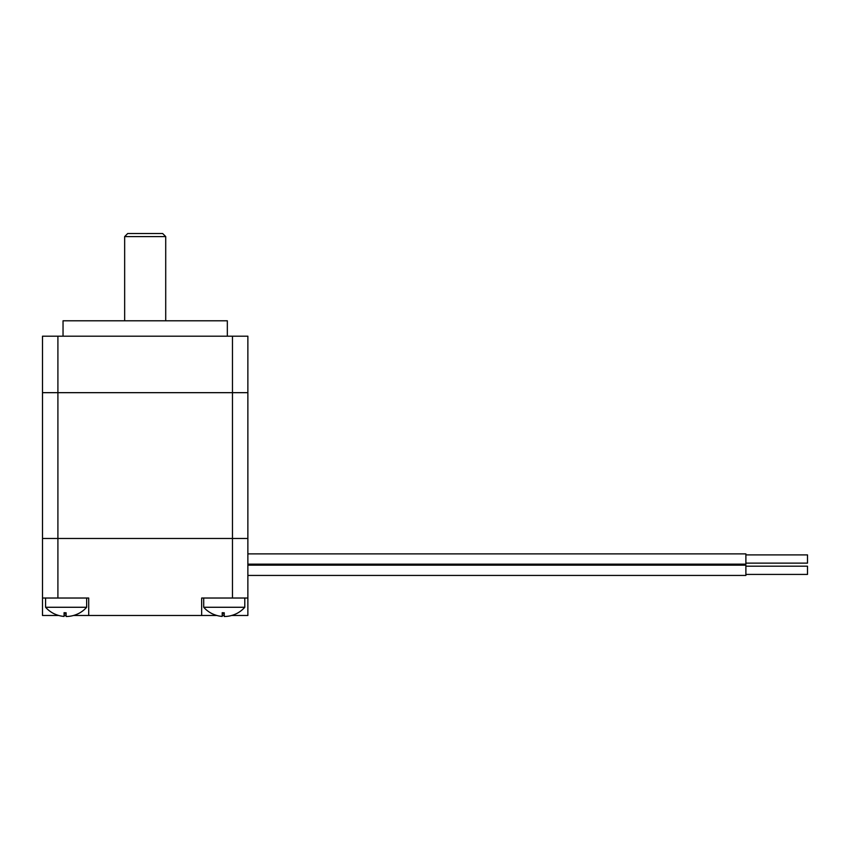 <?xml version="1.0" encoding="UTF-8"?>
<svg xmlns="http://www.w3.org/2000/svg" width="850" height="850" viewBox="0 0 850 850"><rect width="100%" height="100%" fill="white"/><g stroke="black" fill="none" stroke-linecap="round" stroke-linejoin="round"><path stroke-width="1.27" d="M227.333 336.186L227.333 320.79L63.038 320.79L63.038 336.186M57.906 336.186L42.5 336.186L42.5 392.668L247.871 392.668L247.871 336.186L57.906 336.186L57.906 392.668L247.871 392.668L247.871 538.475L42.5 538.475L247.871 538.475L247.871 588.784M247.871 336.186L247.871 392.668M162.637 233.506L127.723 233.506L124.652 236.587L165.718 236.587L162.637 233.506M58.756 615.485L42.5 615.485L42.5 392.668L57.906 392.668L57.906 598.028L88.708 598.028L88.708 615.485L73.483 615.485M216.888 615.485L201.663 615.485L201.663 598.028L247.871 598.028L247.871 615.485L231.614 615.485M224.251 615.485L222.201 615.485M66.119 615.485L64.069 615.485M42.5 598.028L57.906 598.028M201.663 615.485L88.708 615.485M247.871 598.028L247.871 538.475M745.886 553.881L247.871 553.881L745.886 553.881L745.886 564.145L247.871 564.145M745.886 554.901L807.5 554.901L807.5 563.125L745.886 563.125M247.871 575.439L745.886 575.439L745.886 565.176L247.871 565.176M745.886 574.419L807.5 574.419L807.5 566.196L745.886 566.196M77.966 613.827A27.444 27.444 0 0 0 86.657 607.272L45.581 607.272A27.444 27.444 0 0 0 54.772 614.061M77.924 613.827A27.423 27.423 0 0 1 66.119 616.494L66.119 612.786A23.704 23.704 0 0 1 64.069 612.691L64.069 616.42A27.423 27.423 0 0 1 54.825 614.061M64.069 613.742A24.746 24.746 0 0 0 66.119 613.827M66.119 616.494L66.119 612.786M64.069 616.42L64.069 612.691M236.109 613.827A27.444 27.444 0 0 0 244.789 607.272L203.713 607.272A27.444 27.444 0 0 0 212.914 614.061M236.056 613.827A27.423 27.423 0 0 1 224.251 616.494L224.251 612.786A23.704 23.704 0 0 1 222.201 612.691L222.201 616.42A27.423 27.423 0 0 1 212.957 614.061M222.201 613.742A24.746 24.746 0 0 0 224.251 613.827M224.251 616.494L224.251 612.786M222.201 616.42L222.201 612.691M232.464 598.028L232.464 336.186M165.718 320.79L165.718 236.587M124.652 320.79L124.652 236.587M86.657 607.272L86.657 598.028M45.581 607.272L45.581 598.028M244.789 607.272L244.789 598.028M203.713 607.272L203.713 598.028"/></g></svg>
